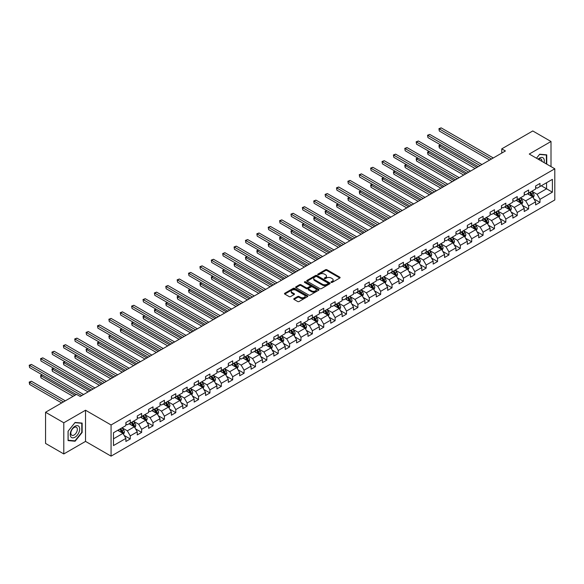 <?xml version="1.0" encoding="UTF-8"?>
<svg xmlns="http://www.w3.org/2000/svg" width="584" height="584" viewBox="0 0 584 584"><rect width="100%" height="100%" fill="white"/><g stroke="black" fill="none" stroke-linecap="round" stroke-linejoin="round"><path stroke-width="0.88" d="M331.208 282.401A0.708 0.409 0 0 0 332.208 282.401L339.815 278.006A1.015 0.584 0 0 0 340.114 277.597A1.015 0.584 0 0 0 339.815 277.181L326.93 269.742A1.015 0.584 0 0 0 325.492 269.742L317.886 274.13A0.708 0.409 0 0 0 318.886 274.714L319.871 274.144A3.241 1.869 0 0 1 324.456 274.144L325.529 274.765A3.241 1.869 0 0 1 326.478 276.086A3.241 1.869 0 0 1 325.529 277.407L324.543 277.977A0.708 0.409 0 0 0 325.551 278.553L326.536 277.991A3.241 1.869 0 0 1 331.113 277.991L332.194 278.612A3.241 1.869 0 0 1 333.143 279.933A3.241 1.869 0 0 1 332.194 281.254L331.208 281.824A0.708 0.409 0 0 0 331.208 282.401L331.208 281.824M294.059 298.599A1.015 0.584 0 0 0 293.759 299.015A1.015 0.584 0 0 0 294.059 299.424L297.672 301.512A1.015 0.584 0 0 0 299.103 301.512L307.556 296.636A1.015 0.584 0 0 0 307.856 296.219A1.015 0.584 0 0 0 307.556 295.811L294.664 288.365A1.015 0.584 0 0 0 293.234 288.365L284.78 293.248A1.015 0.584 0 0 0 284.488 293.657A1.015 0.584 0 0 0 284.78 294.073L289.153 296.592A1.015 0.584 0 0 0 290.584 296.592L294.197 294.504A1.015 0.584 0 0 0 294.497 294.095A1.015 0.584 0 0 0 294.197 293.679L292.036 292.431A2.708 1.562 0 0 1 291.241 291.321A2.708 1.562 0 0 1 292.912 289.876A2.708 1.562 0 0 1 295.862 290.219L304.352 295.117A2.708 1.562 0 0 1 305.147 296.219A2.708 1.562 0 0 1 303.476 297.665A2.708 1.562 0 0 1 300.519 297.329L299.103 296.511A1.015 0.584 0 0 0 297.672 296.511L294.059 298.599L294.059 299.424M85.534 410.231L63.795 422.779L45.559 412.253L45.559 443.424L63.795 453.951L85.534 441.402L111.07 456.141L111.07 424.969L85.534 410.231L85.534 441.402M551.004 166.601L551.004 141.496L529.265 154.045L554.8 168.791L111.07 424.969M551.004 141.496L532.769 130.962L501.758 148.862L501.758 153.074M45.559 412.253L76.562 394.346L80.212 396.456L505.408 150.971L501.758 148.862M319.944 288.657A1.015 0.584 0 0 0 321.375 288.657L329.829 283.78A1.015 0.584 0 0 0 330.121 283.364A1.015 0.584 0 0 0 329.829 282.948L316.937 275.509A1.015 0.584 0 0 0 315.506 275.509L307.053 280.386A1.015 0.584 0 0 0 306.761 280.802A1.015 0.584 0 0 0 307.053 281.211L319.944 288.657M304.87 282.554A0.708 0.409 0 0 1 305.585 282.656L318.682 290.212L310.243 295.088A1.015 0.584 0 0 1 308.812 295.088L295.92 287.642L295.92 286.817A1.015 0.584 0 0 0 295.621 287.226A1.015 0.584 0 0 0 295.92 287.642M295.92 286.817L299.534 284.729A1.015 0.584 0 0 1 300.964 284.729L306.198 287.744A1.015 0.584 0 0 0 307.629 287.744L310.024 286.357A1.015 0.584 0 0 0 310.323 285.948A1.015 0.584 0 0 0 310.024 285.532L304.585 282.393A0.708 0.409 0 0 1 305.585 281.809L318.689 289.379A1.015 0.584 0 0 1 318.988 289.795A1.015 0.584 0 0 1 318.689 290.204L318.689 289.379M111.07 456.141L554.8 199.962L554.8 168.791M124.166 435.438L130.261 438.956L130.261 435.883L137.262 431.839L137.262 434.912L141.642 432.386L141.642 429.313L148.643 425.269L148.643 428.342L153.023 425.816L153.023 422.736L160.031 418.699L160.031 421.772L164.403 419.246L164.403 416.166L171.411 412.121L171.411 415.202L175.784 412.669L175.784 409.596L182.792 405.551L182.792 408.632L187.165 406.099L187.165 403.026L194.173 398.981L194.173 402.055L198.545 399.529L198.545 396.456L205.553 392.411L205.553 395.485L209.933 392.959L209.933 389.886L216.934 385.841L216.934 388.915L221.314 386.389L221.314 383.316L228.315 379.271L228.315 382.345L232.695 379.819L232.695 376.746L239.696 372.702L239.696 375.775L244.076 373.249L244.076 370.168L251.076 366.124L251.076 369.205L255.456 366.679L255.456 363.598L262.457 359.554L262.457 362.635L266.837 360.102L266.837 357.028L273.838 352.984L273.838 356.058L278.218 353.532L278.218 350.458L285.226 346.414L285.226 349.488L289.598 346.962L289.598 343.888L296.606 339.844L296.606 342.918L300.979 340.392L300.979 337.318L307.987 333.274L307.987 336.347L312.36 333.822L312.36 330.748L319.368 326.704L319.368 329.777L323.74 327.252L323.74 324.171L330.748 320.134L330.748 323.207L335.128 320.682L335.128 317.601L342.129 313.557L342.129 316.637L346.509 314.104L346.509 311.031L353.51 306.987L353.51 310.067L357.89 307.534L357.89 304.461L364.891 300.417L364.891 303.49L369.271 300.964L369.271 297.891L376.271 293.847L376.271 296.92L380.651 294.394L380.651 291.321L387.652 287.277L387.652 290.35L392.032 287.824L392.032 284.751L399.033 280.707L399.033 283.78L403.413 281.254L403.413 278.181L410.421 274.137L410.421 277.21L414.793 274.684L414.793 271.604L421.801 267.56L421.801 270.64L426.174 268.114L426.174 265.034L433.182 260.99L433.182 264.07L437.555 261.537L437.555 258.464L444.563 254.42L444.563 257.493L448.935 254.967L448.935 251.894L455.943 247.85L455.943 250.923L460.323 248.397L460.323 245.324L467.324 241.28L467.324 244.353L471.704 241.827L471.704 238.754L478.705 234.71L478.705 237.783L483.085 235.257L483.085 232.184L490.086 228.14L490.086 231.213L494.466 228.687L494.466 225.607L501.466 221.57L501.466 224.643L505.846 222.117L505.846 219.036L512.847 214.992L512.847 218.073L517.227 215.54L517.227 212.466L524.228 208.422L524.228 211.503L528.608 208.97L528.608 205.897L535.616 201.852L535.616 204.926L539.988 202.4L539.988 199.327L552.391 192.165L552.391 179.361L546.558 182.734L546.558 188.793L552.391 192.165M130.261 438.956L125.881 441.482L125.881 438.409L113.478 445.57L113.478 432.766L125.881 425.605L125.881 422.531L130.261 419.998L130.261 423.079L137.262 419.035L137.262 415.954L141.642 413.428L141.642 416.501L148.643 412.465L148.643 409.384L153.023 406.858L153.023 409.931L160.031 405.887L160.031 402.814L164.403 400.288L164.403 403.361L171.411 399.317L171.411 396.244L175.784 393.718L175.784 396.791L182.792 392.747L182.792 389.674L187.165 387.148L187.165 390.221L194.173 386.177L194.173 383.104L198.545 380.578L198.545 383.651L205.553 379.607L205.553 376.534L209.933 374.001L209.933 377.081L216.934 373.037L216.934 369.964L221.314 367.431L221.314 370.512L228.315 366.467L228.315 363.387L232.695 360.861L232.695 363.934L239.696 359.89L239.696 356.817L244.076 354.291L244.076 357.364L251.076 353.32L251.076 350.247L255.456 347.721L255.456 350.794L262.457 346.75L262.457 343.677L266.837 341.151L266.837 344.224L273.838 340.18L273.838 337.107L278.218 334.581L278.218 337.654L285.226 333.61L285.226 330.537L289.598 328.011L289.598 331.084L296.606 327.04L296.606 323.967L300.979 321.434L300.979 324.514L307.987 320.47L307.987 317.389L312.36 314.864L312.36 317.937L319.368 313.9L319.368 310.819L323.74 308.294L323.74 311.367L330.748 307.323L330.748 304.249L335.128 301.724L335.128 304.797L342.129 300.753L342.129 297.679L346.509 295.154L346.509 298.227L353.51 294.183L353.51 291.109L357.89 288.584L357.89 291.657L364.891 287.613L364.891 284.539L369.271 282.014L369.271 285.087L376.271 281.043L376.271 277.969L380.651 275.436L380.651 278.517L387.652 274.473L387.652 271.399L392.032 268.866L392.032 271.947L399.033 267.903L399.033 264.822L403.413 262.296L403.413 265.37L410.421 261.325L410.421 258.252L414.793 255.726L414.793 258.8L421.801 254.755L421.801 251.682L426.174 249.156L426.174 252.23L433.182 248.185L433.182 245.112L437.555 242.586L437.555 245.66L444.563 241.615L444.563 238.542L448.935 236.016L448.935 239.09L455.943 235.045L455.943 231.972L460.323 229.446L460.323 232.52L467.324 228.475L467.324 225.402L471.704 222.869L471.704 225.95L478.705 221.905L478.705 218.825L483.085 216.299L483.085 219.372L490.086 215.335L490.086 212.255L494.466 209.729L494.466 212.802L501.466 208.758L501.466 205.685L505.846 203.159L505.846 206.232L512.847 202.188L512.847 199.115L517.227 196.589L517.227 199.662L524.228 195.618L524.228 192.545L528.608 190.019L528.608 193.092L535.616 189.048L535.616 185.975L539.988 183.449L539.988 186.522L552.391 179.361M129.093 423.75L134.349 426.78L127.341 430.824L122.093 427.795M125.881 423.918L127.341 424.758L130.261 423.079M127.341 430.824L130.261 435.883M134.349 426.78L137.262 431.839M140.474 417.18L145.73 420.21L138.722 424.254L133.473 421.225M137.262 417.348L138.722 418.188L141.642 416.501M138.722 424.254L141.642 429.313M145.73 420.21L148.643 425.269M151.855 410.61L157.111 413.64L150.103 417.684L144.854 414.655M148.643 410.778L150.103 411.618L153.023 409.931M150.103 417.684L153.023 422.736M157.111 413.64L160.031 418.699M163.235 404.04L168.491 407.07L161.483 411.114L156.235 408.077M160.031 404.208L161.483 405.048L164.403 403.361M161.483 411.114L164.403 416.166M168.491 407.07L171.411 412.121M174.616 397.463L179.872 400.5L172.871 404.544L167.615 401.507M171.411 397.631L172.871 398.478L175.784 396.791M172.871 404.544L175.784 409.596M179.872 400.5L182.792 405.551M185.997 390.893L191.253 393.93L184.252 397.974L178.996 394.937M182.792 391.061L184.252 391.908L187.165 390.221M184.252 397.974L187.165 403.026M191.253 393.93L194.173 398.981M197.385 384.323L202.633 387.36L195.633 391.404L190.377 388.367M194.173 384.491L195.633 385.338L198.545 383.651M195.633 391.404L198.545 396.456M202.633 387.36L205.553 392.411M208.765 377.753L214.014 380.783L207.013 384.827L201.757 381.797M205.553 377.921L207.013 378.76L209.933 377.081M207.013 384.827L209.933 389.886M214.014 380.783L216.934 385.841M220.146 371.183L225.395 374.213L218.394 378.257L213.138 375.227M216.934 371.351L218.394 372.19L221.314 370.512M218.394 378.257L221.314 383.316M225.395 374.213L228.315 379.271M231.527 364.613L236.776 367.643L229.775 371.687L224.519 368.657M228.315 364.781L229.775 365.62L232.695 363.934M229.775 371.687L232.695 376.746M236.776 367.643L239.696 372.702M242.907 358.043L248.163 361.073L241.156 365.117L235.899 362.087M239.696 358.211L241.156 359.05L244.076 357.364M241.156 365.117L244.076 370.168M248.163 361.073L251.076 366.124M254.288 351.466L259.544 354.503L252.536 358.547L247.287 355.51M251.076 351.641L252.536 352.481L255.456 350.794M252.536 358.547L255.456 363.598M259.544 354.503L262.457 359.554M265.669 344.896L270.925 347.933L263.917 351.977L258.668 348.94M262.457 345.064L263.917 345.911L266.837 344.224M263.917 351.977L266.837 357.028M270.925 347.933L273.838 352.984M277.05 338.326L282.306 341.363L275.298 345.407L270.049 342.37M273.838 338.494L275.298 339.341L278.218 337.654M275.298 345.407L278.218 350.458M282.306 341.363L285.226 346.414M288.43 331.756L293.686 334.793L286.678 338.829L281.43 335.8M285.226 331.924L286.678 332.771L289.598 331.084M286.678 338.829L289.598 343.888M293.686 334.793L296.606 339.844M299.811 325.186L305.067 328.215L298.066 332.26L292.81 329.23M296.606 325.354L298.066 326.193L300.979 324.514M298.066 332.26L300.979 337.318M305.067 328.215L307.987 333.274M311.192 318.616L316.448 321.645L309.447 325.689L304.191 322.66M307.987 318.784L309.447 319.623L312.36 317.937M309.447 325.689L312.36 330.748M316.448 321.645L319.368 326.704M322.58 312.046L327.828 315.075L320.828 319.119L315.572 316.09M319.368 312.214L320.828 313.053L323.74 311.367M320.828 319.119L323.74 324.171M327.828 315.075L330.748 320.134M333.96 305.476L339.209 308.505L332.208 312.549L326.952 309.513M330.748 305.644L332.208 306.483L335.128 304.797M332.208 312.549L335.128 317.601M339.209 308.505L342.129 313.557M345.341 298.899L350.59 301.935L343.589 305.979L338.333 302.943M342.129 299.066L343.589 299.913L346.509 298.227M343.589 305.979L346.509 311.031M350.59 301.935L353.51 306.987M356.722 292.328L361.971 295.365L354.97 299.409L349.714 296.373M353.51 292.496L354.97 293.343L357.89 291.657M354.97 299.409L357.89 304.461M361.971 295.365L364.891 300.417M368.102 285.758L373.351 288.795L366.351 292.839L361.094 289.803M364.891 285.926L366.351 286.773L369.271 285.087M366.351 292.839L369.271 297.891M373.351 288.795L376.271 293.847M379.483 279.188L384.739 282.218L377.731 286.262L372.483 283.233M376.271 279.356L377.731 280.196L380.651 278.517M377.731 286.262L380.651 291.321M384.739 282.218L387.652 287.277M390.864 272.618L396.12 275.648L389.112 279.692L383.863 276.663M387.652 272.786L389.112 273.626L392.032 271.947M389.112 279.692L392.032 284.751M396.12 275.648L399.033 280.707M402.245 266.048L407.501 269.078L400.493 273.122L395.244 270.093M399.033 266.216L400.493 267.056L403.413 265.37M400.493 273.122L403.413 278.181M407.501 269.078L410.421 274.137M413.625 259.478L418.881 262.508L411.873 266.552L406.625 263.523M410.421 259.646L411.873 260.486L414.793 258.8M411.873 266.552L414.793 271.604M418.881 262.508L421.801 267.56M425.006 252.901L430.262 255.938L423.261 259.982L418.005 256.945M421.801 253.076L423.261 253.916L426.174 252.23M423.261 259.982L426.174 265.034M430.262 255.938L433.182 260.99M436.387 246.331L441.643 249.368L434.642 253.412L429.386 250.375M433.182 246.499L434.642 247.346L437.555 245.66M434.642 253.412L437.555 258.464M441.643 249.368L444.563 254.42M447.775 239.761L453.023 242.798L446.023 246.842L440.767 243.805M444.563 239.929L446.023 240.776L448.935 239.09M446.023 246.842L448.935 251.894M453.023 242.798L455.943 247.85M459.155 233.191L464.404 236.228L457.403 240.265L452.147 237.235M455.943 233.359L457.403 234.206L460.323 232.52M457.403 240.265L460.323 245.324M464.404 236.228L467.324 241.28M470.536 226.621L475.785 229.651L468.784 233.695L463.528 230.665M467.324 226.789L468.784 227.629L471.704 225.95M468.784 233.695L471.704 238.754M475.785 229.651L478.705 234.71M481.917 220.051L487.166 223.081L480.165 227.125L474.909 224.095M478.705 220.219L480.165 221.059L483.085 219.372M480.165 227.125L483.085 232.184M487.166 223.081L490.086 228.14M493.298 213.481L498.546 216.511L491.546 220.555L486.289 217.525M490.086 213.649L491.546 214.489L494.466 212.802M491.546 220.555L494.466 225.607M498.546 216.511L501.466 221.57M504.678 206.911L509.934 209.941L502.926 213.985L497.678 210.948M501.466 207.079L502.926 207.919L505.846 206.232M502.926 213.985L505.846 219.036M509.934 209.941L512.847 214.992M516.059 200.334L521.315 203.371L514.307 207.415L509.058 204.378M512.847 200.509L514.307 201.349L517.227 199.662M514.307 207.415L517.227 212.466M521.315 203.371L524.228 208.422M527.44 193.764L532.696 196.801L525.688 200.845L520.439 197.808M524.228 193.932L525.688 194.779L528.608 193.092M525.688 200.845L528.608 205.897M532.696 196.801L535.616 201.852M541.302 185.763L546.558 188.793L537.068 194.275L531.82 191.238M535.616 187.362L537.068 188.209L539.988 186.522M537.068 194.275L539.988 199.327M63.795 422.779L63.795 453.951M113.478 438.832L122.968 433.357L117.712 430.32M122.968 433.357L125.881 438.409M533.9 198.881L539.988 202.4M522.519 205.458L528.608 208.97M511.131 212.028L517.227 215.54M499.751 218.598L505.846 222.117M488.37 225.168L494.466 228.687M476.989 231.738L483.085 235.257M465.609 238.308L471.704 241.827M454.228 244.878L460.323 248.397M442.847 251.448L448.935 254.967M431.466 258.026L437.555 261.537M420.086 264.596L426.174 268.114M408.705 271.166L414.793 274.684M397.324 277.736L403.413 281.254M385.944 284.306L392.032 287.824M374.556 290.876L380.651 294.394M363.175 297.446L369.271 300.964M351.794 304.023L357.89 307.534M340.414 310.593L346.509 314.104M329.033 317.163L335.128 320.682M317.652 323.733L323.74 327.252M306.272 330.303L312.36 333.822M294.891 336.873L300.979 340.392M283.51 343.443L289.598 346.962M272.129 350.013L278.218 353.532M260.749 356.59L266.837 360.102M249.361 363.16L255.456 366.679M237.98 369.73L244.076 373.249M226.599 376.3L232.695 379.819M215.219 382.87L221.314 386.389M203.838 389.44L209.933 392.959M192.457 396.01L198.545 399.529M181.077 402.588L187.165 406.099M169.696 409.158L175.784 412.669M158.315 415.728L164.403 419.246M146.934 422.298L153.023 425.816M135.554 428.868L141.642 432.386M546.741 164.133L546.741 154.848L539.696 154.22L536.484 158.213M68.065 440.599L75.102 441.227L82.147 432.467L82.147 423.079L75.102 422.451L68.065 431.211L68.065 440.599M81.782 432.255L82.147 432.467M74.358 440.796L75.102 441.227M331.486 282.503L332.194 282.094A3.241 1.869 0 0 0 333.143 280.773L333.143 279.933M326.478 276.086L326.478 276.925A3.241 1.869 0 0 1 325.529 278.254L324.828 278.656M339.815 277.181L339.815 278.006L326.93 270.582A1.015 0.584 0 0 0 325.492 270.582L318.171 274.808M329.829 282.948L329.829 283.78L316.937 276.349A1.015 0.584 0 0 0 315.506 276.349L307.067 281.218M328.04 283.656A0.708 0.409 0 0 0 328.04 283.072L316.725 276.539A0.708 0.409 0 0 0 315.718 276.539L314.681 277.137A3.241 1.869 0 0 0 313.732 278.466A3.241 1.869 0 0 0 314.681 279.787L322.419 284.255A3.241 1.869 0 0 0 326.996 284.255L328.04 283.656L328.04 284.496A0.708 0.409 0 0 0 328.244 284.204L328.244 283.364M313.732 278.466L313.732 279.305A3.241 1.869 0 0 0 314.681 280.627L314.681 279.787M328.04 284.496L326.996 285.094A3.241 1.869 0 0 1 322.419 285.094L314.681 280.627M295.935 287.649L299.534 285.569L299.534 284.729M310.323 285.948L310.323 286.788A1.015 0.584 0 0 1 310.024 287.204L307.629 288.591A1.015 0.584 0 0 1 306.198 288.591L300.964 285.569A1.015 0.584 0 0 0 299.534 285.569M311.622 290.876A2.708 1.562 0 0 0 314.572 291.219A2.708 1.562 0 0 0 316.243 289.774A2.708 1.562 0 0 0 315.448 288.664L312.462 286.941A1.015 0.584 0 0 0 311.031 286.941L308.629 288.328A1.015 0.584 0 0 0 308.33 288.737A1.015 0.584 0 0 0 308.629 289.153L311.622 290.876L311.622 291.723A2.708 1.562 0 0 0 314.572 292.058A2.708 1.562 0 0 0 316.243 290.613L316.243 289.774M308.33 288.737L308.33 289.584A1.015 0.584 0 0 0 308.629 289.993L308.629 289.153M311.622 291.723L308.629 289.993M305.147 296.219L305.147 297.066A2.708 1.562 0 0 1 303.476 298.512A2.708 1.562 0 0 1 300.519 298.168L299.103 297.351A1.015 0.584 0 0 0 297.672 297.351L294.073 299.431M291.241 291.321L291.241 292.168A2.708 1.562 0 0 0 292.036 293.27L292.036 292.431M294.197 293.679L294.197 294.504L292.036 293.27M307.556 295.811L307.556 296.636L294.664 289.211A1.015 0.584 0 0 0 293.234 289.211L284.795 294.081M533.272 197.801L534.141 195.611A2.737 1.577 -120 0 0 533.265 193.282L531.761 191.275M529.133 194.742L528.111 193.377M440.716 144.963L439.329 145.759L439.329 147.869L475.055 168.491M529.498 192.581L531.002 194.589A2.737 1.577 60 0 1 531.783 196.231L532.659 195.728A2.737 1.577 -120 0 0 531.878 194.085L530.374 192.07M529.688 192.472L531.36 194.698A1.394 0.803 60 0 1 531.615 195.122L532.659 195.728M439.329 147.869L438.927 145.525L476.88 167.44M438.927 145.525L440.555 144.868M491.472 159.016L439.329 128.911L441.154 127.859L493.298 157.965M489.647 160.067L439.329 131.02L438.927 128.677L441.154 127.859M439.329 131.02L438.927 128.677M545.923 154.775L546.376 155.037L546.376 163.922M536.499 158.22L539.55 154.424L546.376 155.037M544.069 162.593A6.709 3.869 120 0 0 542.908 157.716A6.709 3.869 120 0 0 538.105 159.147M541.93 161.359A4.592 2.65 120 0 0 540.981 159.045A4.592 2.65 120 0 0 538.514 159.381M74.956 437.226A6.709 3.869 120 0 0 79.701 429.014A6.709 3.869 120 0 0 74.956 426.276A6.709 3.869 120 0 0 70.219 434.489A6.709 3.869 120 0 0 74.956 437.226M74.095 435.007A4.592 2.65 120 0 0 77.095 430.956A4.592 2.65 120 0 0 76.395 427.276A4.592 2.65 120 0 0 74.095 427.503A4.592 2.65 120 0 0 71.095 431.554A4.592 2.65 120 0 0 71.803 435.233A4.592 2.65 120 0 0 74.095 435.007M68.138 431.145L74.956 422.655L81.782 423.269L81.782 432.364L74.956 440.847L68.138 440.241L68.124 431.138M81.329 423.006L81.782 423.269M521.892 204.371L522.76 202.181A2.737 1.577 -120 0 0 521.884 199.852L520.38 197.845M517.752 201.312L516.731 199.947M429.335 151.533L427.948 152.329L427.948 154.439L463.674 175.061M518.117 199.151L519.621 201.159A2.737 1.577 60 0 1 520.402 202.801L521.278 202.298A2.737 1.577 -120 0 0 520.497 200.655L518.994 198.64M518.307 199.042L519.979 201.268A1.394 0.803 60 0 1 520.235 201.692L521.278 202.298M427.948 154.439L427.546 152.103L465.499 174.01M427.546 152.103L429.174 151.438M510.511 210.941L511.372 208.751A2.737 1.577 -120 0 0 510.504 206.422L509 204.415M506.372 207.889L505.35 206.517M417.954 158.103L416.567 158.899L416.567 161.009L452.293 181.639M506.737 205.721L508.241 207.729A2.737 1.577 60 0 1 509.022 209.371L509.898 208.868A2.737 1.577 -120 0 0 509.117 207.225L507.613 205.218M506.927 205.612L508.598 207.838A1.394 0.803 60 0 1 508.846 208.262L509.898 208.868M416.567 161.009L416.166 158.673L454.118 180.58M416.166 158.673L417.794 158.008M480.092 165.586L427.948 135.481L429.773 134.429L481.917 164.535M478.267 166.637L427.948 137.59L427.546 135.247L429.773 134.429M427.948 137.59L427.546 135.247M468.711 172.156L416.567 142.051L418.392 141L470.536 171.105M466.886 173.207L416.567 144.16L416.166 141.824L418.392 141M416.567 144.16L416.166 141.824M499.123 217.511L499.992 215.321A2.737 1.577 -120 0 0 499.123 212.992L497.619 210.985M494.991 214.459L493.969 213.094M406.574 164.673L405.186 165.476L405.186 167.579L440.913 188.209M495.356 212.291L496.86 214.299A2.737 1.577 60 0 1 497.641 215.949L498.517 215.438A2.737 1.577 -120 0 0 497.736 213.795L496.232 211.788M495.546 212.182L497.218 214.408A1.394 0.803 60 0 1 497.466 214.832L498.517 215.438M405.186 167.579L404.785 165.243L442.738 187.15M404.785 165.243L406.413 164.578M487.742 224.081L488.611 221.898A2.737 1.577 -120 0 0 487.742 219.569L486.231 217.555M483.61 221.029L482.588 219.664M395.193 171.243L393.806 172.046L393.806 174.149L429.532 194.779M483.975 218.861L485.479 220.869A2.737 1.577 60 0 1 486.26 222.519L487.136 222.015A2.737 1.577 -120 0 0 486.355 220.365L484.851 218.358M484.165 218.752L485.837 220.986A1.394 0.803 60 0 1 486.085 221.402L487.136 222.015M393.806 174.149L393.404 171.813L431.357 193.727M393.404 171.813L395.032 171.148M476.361 230.651L477.23 228.468A2.737 1.577 -120 0 0 476.361 226.139L474.85 224.125M472.23 227.599L471.208 226.234M383.812 177.813L382.425 178.616L382.425 180.719L418.151 201.349M472.595 225.431L474.099 227.446A2.737 1.577 60 0 1 474.88 229.089L475.756 228.585A2.737 1.577 -120 0 0 474.974 226.935L473.463 224.928M472.784 225.322L474.449 227.556A1.394 0.803 60 0 1 474.704 227.979L475.756 228.585M382.425 180.719L382.024 178.383L419.976 200.297M382.024 178.383L383.651 177.718M457.33 178.726L405.186 148.621L407.011 147.57L459.155 177.675M455.505 179.784L405.186 150.73L404.785 148.394L407.011 147.57M405.186 150.73L404.785 148.394M445.95 185.296L393.806 155.198L395.631 154.139L447.775 184.245M444.125 186.354L393.806 157.3L393.404 154.964L395.631 154.139M393.806 157.3L393.404 154.964M434.569 191.873L382.425 161.768L384.25 160.709L436.387 190.815M432.744 192.924L382.425 163.87L382.024 161.534L384.25 160.709M382.425 163.87L382.024 161.534M423.188 198.443L371.044 168.338L372.869 167.287L425.006 197.392M421.363 199.494L371.044 170.44L370.643 168.104L372.869 167.287M371.044 170.44L370.643 168.104M411.8 205.013L359.664 174.908L361.481 173.857L413.625 203.962M409.983 206.064L359.664 177.018L359.262 174.674L361.481 173.857M359.664 177.018L359.262 174.674M400.42 211.583L348.283 181.478L350.101 180.427L402.245 210.532M398.595 212.634L348.283 183.588L347.882 181.244L350.101 180.427M348.283 183.588L347.882 181.244M389.039 218.153L336.895 188.048L338.72 186.997L390.864 217.102M387.214 219.204L336.895 190.158L336.493 187.822L338.72 186.997M336.895 190.158L336.493 187.822M377.658 224.723L325.514 194.618L327.339 193.567L379.483 223.672M375.833 225.782L325.514 196.728L325.113 194.392L327.339 193.567M325.514 196.728L325.113 194.392M366.277 231.293L314.134 201.195L315.959 200.137L368.102 230.242M364.452 232.352L314.134 203.298L313.732 200.962L315.959 200.137M314.134 203.298L313.732 200.962M354.897 237.871L302.753 207.765L304.578 206.707L356.722 236.812M353.072 238.922L302.753 209.868L302.351 207.532L304.578 206.707M302.753 209.868L302.351 207.532M343.516 244.441L291.372 214.335L293.197 213.284L345.341 243.382M341.691 245.492L291.372 216.438L290.971 214.102L293.197 213.284M291.372 216.438L290.971 214.102M332.135 251.011L279.991 220.905L281.817 219.854L333.96 249.959M330.31 252.062L279.991 223.008L279.59 220.672L281.817 219.854M279.991 223.008L279.59 220.672M320.755 257.581L268.611 227.475L270.436 226.424L322.58 256.529M318.93 258.632L268.611 229.585L268.209 227.242L270.436 226.424M268.611 229.585L268.209 227.242M309.374 264.151L257.23 234.045L259.055 232.994L311.192 263.099M307.549 265.202L257.23 236.155L256.829 233.812L259.055 232.994M257.23 236.155L256.829 233.812M297.993 270.721L245.849 240.615L247.674 239.564L299.811 269.669M296.168 271.772L245.849 242.725L245.448 240.389L247.674 239.564M245.849 242.725L245.448 240.389M286.605 277.291L234.469 247.185L236.286 246.134L288.43 276.239M284.788 278.349L234.469 249.295L234.067 246.959L236.286 246.134M234.469 249.295L234.067 246.959M275.225 283.861L223.088 253.763L224.906 252.704L277.05 282.809M273.4 284.919L223.088 255.865L222.686 253.529L224.906 252.704M223.088 255.865L222.686 253.529M263.844 290.438L211.7 260.333L213.525 259.274L265.669 289.379M262.019 291.489L211.7 262.435L211.298 260.099L213.525 259.274M211.7 262.435L211.298 260.099M252.463 297.008L200.319 266.903L202.144 265.851L254.288 295.949M250.638 298.059L200.319 269.005L199.918 266.669L202.144 265.851M200.319 269.005L199.918 266.669M464.981 237.221L465.849 235.038A2.737 1.577 -120 0 0 464.981 232.709L463.47 230.702M460.849 234.169L459.827 232.804M372.431 184.383L371.044 185.186L371.044 187.289L406.771 207.919M461.207 232.001L462.718 234.016A2.737 1.577 60 0 1 463.499 235.659L464.375 235.155A2.737 1.577 -120 0 0 463.594 233.512L462.083 231.498M461.404 231.892L463.068 234.126A1.394 0.803 60 0 1 463.324 234.549L464.375 235.155M371.044 187.289L370.643 184.953L408.596 206.867M370.643 184.953L372.271 184.296M453.6 243.791L454.469 241.608A2.737 1.577 -120 0 0 453.593 239.279L452.089 237.272M449.468 240.739L448.439 239.374M361.051 190.953L359.664 191.756L359.664 193.866L395.39 214.489M449.826 238.579L451.337 240.586A2.737 1.577 60 0 1 452.118 242.229L452.994 241.725A2.737 1.577 -120 0 0 452.213 240.082L450.702 238.068M450.016 238.462L451.688 240.696A1.394 0.803 60 0 1 451.943 241.119L452.994 241.725M359.664 193.866L359.262 191.523L397.215 213.437M359.262 191.523L360.89 190.866M442.219 250.368L443.088 248.178A2.737 1.577 -120 0 0 442.212 245.849L440.708 243.842M438.08 247.309L437.058 245.944M349.663 197.531L348.283 198.326L348.283 200.436L384.009 221.059M438.445 245.149L439.956 247.156A2.737 1.577 60 0 1 440.738 248.799L441.614 248.295A2.737 1.577 -120 0 0 440.825 246.652L439.321 244.638M438.635 245.039L440.307 247.266A1.394 0.803 60 0 1 440.562 247.689L441.614 248.295M348.283 200.436L347.882 198.093L385.827 220.007M347.882 198.093L349.502 197.436M430.839 256.938L431.707 254.748A2.737 1.577 -120 0 0 430.831 252.419L429.328 250.412M426.7 253.879L425.678 252.514M338.282 204.101L336.895 204.896L336.895 207.006L372.628 227.629M427.065 251.719L428.568 253.726A2.737 1.577 60 0 1 429.357 255.369L430.233 254.865A2.737 1.577 -120 0 0 429.444 253.222L427.941 251.215M427.254 251.609L428.926 253.836A1.394 0.803 60 0 1 429.182 254.259L430.233 254.865M336.895 207.006L336.493 204.67L374.446 226.577M336.493 204.67L338.121 204.006M419.458 263.508L420.327 261.318A2.737 1.577 -120 0 0 419.451 258.989L417.947 256.982M415.319 260.457L414.297 259.092M326.901 210.671L325.514 211.466L325.514 213.576L361.24 234.206M415.684 258.289L417.188 260.296A2.737 1.577 60 0 1 417.976 261.946L418.845 261.435A2.737 1.577 -120 0 0 418.064 259.792L416.56 257.785M415.874 258.179L417.545 260.406A1.394 0.803 60 0 1 417.801 260.829L418.845 261.435M325.514 213.576L325.113 211.24L363.065 233.147M325.113 211.24L326.741 210.576M408.077 270.078L408.946 267.888A2.737 1.577 -120 0 0 408.07 265.567L406.566 263.552M403.938 267.027L402.916 265.662M315.521 217.241L314.134 218.044L314.134 220.146L349.86 240.776M404.303 264.859L405.807 266.866A2.737 1.577 60 0 1 406.588 268.516L407.464 268.005A2.737 1.577 -120 0 0 406.683 266.362L405.179 264.355M404.493 264.749L406.165 266.976A1.394 0.803 60 0 1 406.42 267.399L407.464 268.005M314.134 220.146L313.732 217.81L351.685 239.717M313.732 217.81L315.36 217.146M396.697 276.648L397.565 274.465A2.737 1.577 -120 0 0 396.689 272.137L395.185 270.122M392.558 273.597L391.536 272.232M304.14 223.811L302.753 224.614L302.753 226.716L338.479 247.346M392.923 271.429L394.426 273.443A2.737 1.577 60 0 1 395.207 275.086L396.083 274.582A2.737 1.577 -120 0 0 395.302 272.932L393.799 270.925M393.112 271.319L394.784 273.553A1.394 0.803 60 0 1 395.039 273.976L396.083 274.582M302.753 226.716L302.351 224.38L340.304 246.295M302.351 224.38L303.979 223.716M385.316 283.218L386.177 281.035A2.737 1.577 -120 0 0 385.309 278.707L383.805 276.692M381.177 280.167L380.155 278.802M292.759 230.381L291.372 231.184L291.372 233.286L327.098 253.916M381.542 277.999L383.046 280.013A2.737 1.577 60 0 1 383.827 281.656L384.703 281.152A2.737 1.577 -120 0 0 383.922 279.502L382.418 277.495M381.732 277.889L383.403 280.123A1.394 0.803 60 0 1 383.651 280.546L384.703 281.152M291.372 233.286L290.971 230.95L328.923 252.865M290.971 230.95L292.599 230.293M373.928 289.788L374.797 287.605A2.737 1.577 -120 0 0 373.928 285.277L372.424 283.269M369.796 286.737L368.774 285.372M281.378 236.951L279.991 237.754L279.991 239.863L315.718 260.486M370.161 284.569L371.665 286.583A2.737 1.577 60 0 1 372.446 288.226L373.322 287.722A2.737 1.577 -120 0 0 372.541 286.08L371.037 284.065M370.351 284.459L372.023 286.693A1.394 0.803 60 0 1 372.271 287.116L373.322 287.722M279.991 239.863L279.59 237.52L317.543 259.435M279.59 237.52L281.218 236.863M362.547 296.358L363.416 294.175A2.737 1.577 -120 0 0 362.547 291.847L361.036 289.839M358.415 293.307L357.393 291.942M269.998 243.521L268.611 244.324L268.611 246.433L304.337 267.056M358.78 291.146L360.284 293.153A2.737 1.577 60 0 1 361.065 294.796L361.941 294.292A2.737 1.577 -120 0 0 361.16 292.65L359.656 290.635M358.97 291.036L360.642 293.263A1.394 0.803 60 0 1 360.89 293.686L361.941 294.292M268.611 246.433L268.209 244.09L306.162 266.005M268.209 244.09L269.837 243.433M351.166 302.935L352.035 300.745A2.737 1.577 -120 0 0 351.166 298.417L349.655 296.409M347.035 299.877L346.013 298.512M258.617 250.098L257.23 250.894L257.23 253.003L292.956 273.626M347.4 297.716L348.904 299.723A2.737 1.577 60 0 1 349.685 301.366L350.561 300.862A2.737 1.577 -120 0 0 349.779 299.22L348.268 297.205M347.589 297.606L349.254 299.833A1.394 0.803 60 0 1 349.509 300.256L350.561 300.862M257.23 253.003L256.829 250.667L294.781 272.575M256.829 250.667L258.457 250.003M339.786 309.505L340.654 307.315A2.737 1.577 -120 0 0 339.786 304.987L338.275 302.979M335.654 306.454L334.632 305.082M247.236 256.668L245.849 257.464L245.849 259.573L281.576 280.196M336.012 304.286L337.523 306.293A2.737 1.577 60 0 1 338.304 307.936L339.18 307.432A2.737 1.577 -120 0 0 338.399 305.79L336.888 303.782M336.209 304.176L337.873 306.403A1.394 0.803 60 0 1 338.129 306.826L339.18 307.432M245.849 259.573L245.448 257.237L283.401 279.145M245.448 257.237L247.076 256.573M328.405 316.075L329.274 313.885A2.737 1.577 -120 0 0 328.398 311.557L326.894 309.549M324.273 313.024L323.244 311.659M235.856 263.238L234.469 264.041L234.469 266.143L270.195 286.773M324.631 310.856L326.142 312.863A2.737 1.577 60 0 1 326.923 314.513L327.799 314.002A2.737 1.577 -120 0 0 327.018 312.36L325.507 310.352M324.821 310.746L326.493 312.973A1.394 0.803 60 0 1 326.748 313.396L327.799 314.002M234.469 266.143L234.067 263.807L272.02 285.715M234.067 263.807L235.695 263.143M317.024 322.645L317.893 320.463A2.737 1.577 -120 0 0 317.017 318.134L315.513 316.119M312.885 319.594L311.863 318.229M224.468 269.808L223.088 270.611L223.088 272.713L258.814 293.343M313.25 317.426L314.761 319.433A2.737 1.577 60 0 1 315.543 321.083L316.418 320.579A2.737 1.577 -120 0 0 315.63 318.93L314.126 316.922M313.44 317.316L315.112 319.55A1.394 0.803 60 0 1 315.367 319.966L316.418 320.579M223.088 272.713L222.686 270.377L260.632 292.292M222.686 270.377L224.307 269.713M305.644 329.215L306.512 327.033A2.737 1.577 -120 0 0 305.636 324.704L304.133 322.689M301.505 326.164L300.483 324.799M213.087 276.378L211.7 277.181L211.7 279.283L247.433 299.913M301.87 323.996L303.373 326.011A2.737 1.577 60 0 1 304.162 327.653L305.038 327.149A2.737 1.577 -120 0 0 304.249 325.5L302.746 323.492M302.059 323.886L303.731 326.12A1.394 0.803 60 0 1 303.987 326.544L305.038 327.149M211.7 279.283L211.298 276.947L249.251 298.862M211.298 276.947L212.926 276.283M294.263 335.785L295.132 333.603A2.737 1.577 -120 0 0 294.256 331.274L292.752 329.267M290.124 332.734L289.102 331.369M201.706 282.948L200.319 283.751L200.319 285.853L236.046 306.483M290.489 330.566L291.993 332.581A2.737 1.577 60 0 1 292.781 334.223L293.657 333.719A2.737 1.577 -120 0 0 292.869 332.07L291.365 330.062M290.679 330.456L292.35 332.69A1.394 0.803 60 0 1 292.606 333.114L293.657 333.719M200.319 285.853L199.918 283.517L237.871 305.432M199.918 283.517L201.546 282.86M282.882 342.355L283.751 340.173A2.737 1.577 -120 0 0 282.875 337.844L281.371 335.837M278.743 339.304L277.721 337.939M190.326 289.518L188.939 290.321L188.939 292.431L224.665 313.053M279.108 337.143L280.612 339.151A2.737 1.577 60 0 1 281.393 340.793L282.269 340.289A2.737 1.577 -120 0 0 281.488 338.647L279.984 336.632M279.298 337.026L280.97 339.26A1.394 0.803 60 0 1 281.225 339.684L282.269 340.289M188.939 292.431L188.537 290.087L226.49 312.002M188.537 290.087L190.165 289.43M271.502 348.933L272.37 346.743A2.737 1.577 -120 0 0 271.494 344.414L269.99 342.406M267.363 345.874L266.341 344.509M178.945 296.095L177.558 296.891L177.558 299.001L213.284 319.623M267.728 343.713L269.231 345.721A2.737 1.577 60 0 1 270.012 347.363L270.888 346.859A2.737 1.577 -120 0 0 270.107 345.217L268.603 343.202M267.917 343.604L269.589 345.83A1.394 0.803 60 0 1 269.844 346.254L270.888 346.859M177.558 299.001L177.156 296.657L215.109 318.572M177.156 296.657L178.784 296M260.121 355.503L260.982 353.313A2.737 1.577 -120 0 0 260.114 350.984L258.61 348.976M255.982 352.444L254.96 351.079M167.564 302.665L166.177 303.461L166.177 305.571L201.903 326.193M256.347 350.283L257.851 352.291A2.737 1.577 60 0 1 258.632 353.933L259.508 353.429A2.737 1.577 -120 0 0 258.727 351.787L257.223 349.779M256.537 350.174L258.208 352.4A1.394 0.803 60 0 1 258.457 352.824L259.508 353.429M166.177 305.571L165.776 303.235L203.728 325.142M165.776 303.235L167.404 302.57M248.733 362.073L249.602 359.883A2.737 1.577 -120 0 0 248.733 357.554L247.229 355.546M244.601 359.021L243.579 357.656M156.183 309.235L154.797 310.031L154.797 312.141L190.523 332.771M244.966 356.853L246.47 358.861A2.737 1.577 60 0 1 247.251 360.511L248.127 359.999A2.737 1.577 -120 0 0 247.346 358.357L245.842 356.349M245.156 356.744L246.828 358.97A1.394 0.803 60 0 1 247.076 359.394L248.127 359.999M154.797 312.141L154.395 309.805L192.348 331.712M154.395 309.805L156.023 309.14M241.082 303.578L188.939 273.473L190.764 272.421L242.907 302.527M239.257 304.629L188.939 275.582L188.537 273.239L190.764 272.421M188.939 275.582L188.537 273.239M229.702 310.148L177.558 280.043L179.383 278.991L231.527 309.097M227.877 311.199L177.558 282.152L177.156 279.809L179.383 278.991M177.558 282.152L177.156 279.809M218.321 316.718L166.177 286.613L168.002 285.561L220.146 315.667M216.496 317.769L166.177 288.722L165.776 286.386L168.002 285.561M166.177 288.722L165.776 286.386M206.94 323.288L154.797 293.183L156.621 292.131L208.765 322.237M205.115 324.346L154.797 295.292L154.395 292.956L156.621 292.131M154.797 295.292L154.395 292.956M237.352 368.643L238.221 366.453A2.737 1.577 -120 0 0 237.352 364.131L235.841 362.116M233.22 365.591L232.198 364.226M144.803 315.805L143.416 316.608L143.416 318.711L179.142 339.341M233.585 363.423L235.089 365.431A2.737 1.577 60 0 1 235.87 367.081L236.746 366.569A2.737 1.577 -120 0 0 235.965 364.927L234.461 362.919M233.775 363.314L235.447 365.54A1.394 0.803 60 0 1 235.695 365.964L236.746 366.569M143.416 318.711L143.014 316.375L180.967 338.282M143.014 316.375L144.642 315.71M225.971 375.213L226.84 373.03A2.737 1.577 -120 0 0 225.971 370.701L224.46 368.687M221.84 372.161L220.818 370.796M133.422 322.375L132.035 323.178L132.035 325.281L167.761 345.911M222.205 369.993L223.708 372.008A2.737 1.577 60 0 1 224.49 373.651L225.366 373.147A2.737 1.577 -120 0 0 224.584 371.497L223.073 369.489M222.394 369.884L224.059 372.118A1.394 0.803 60 0 1 224.314 372.541L225.366 373.147M132.035 325.281L131.634 322.945L169.586 344.859M131.634 322.945L133.262 322.28M214.591 381.783L215.459 379.6A2.737 1.577 -120 0 0 214.591 377.271L213.08 375.256M210.459 378.731L209.437 377.366M122.041 328.945L120.654 329.748L120.654 331.851L156.381 352.481M210.817 376.563L212.328 378.578A2.737 1.577 60 0 1 213.109 380.221L213.985 379.717A2.737 1.577 -120 0 0 213.204 378.067L211.693 376.059M211.014 376.454L212.678 378.688A1.394 0.803 60 0 1 212.934 379.111L213.985 379.717M120.654 331.851L120.253 329.515L158.206 351.429M120.253 329.515L121.881 328.858M203.21 388.353L204.079 386.17A2.737 1.577 -120 0 0 203.203 383.841L201.699 381.834M199.078 385.301L198.049 383.936M110.661 335.515L109.274 336.318L109.274 338.428L145 359.05M199.436 383.133L200.947 385.148A2.737 1.577 60 0 1 201.728 386.791L202.604 386.287A2.737 1.577 -120 0 0 201.823 384.644L200.312 382.629M199.626 383.024L201.297 385.257A1.394 0.803 60 0 1 201.553 385.681L202.604 386.287M109.274 338.428L108.872 336.085L146.825 357.999M108.872 336.085L110.5 335.428M191.829 394.923L192.698 392.74A2.737 1.577 -120 0 0 191.822 390.411L190.318 388.404M187.698 391.871L186.668 390.506M99.273 342.085L97.893 342.888L97.893 344.998L133.619 365.62M188.055 389.711L189.566 391.718A2.737 1.577 60 0 1 190.347 393.361L191.223 392.857A2.737 1.577 -120 0 0 190.435 391.214L188.931 389.2M188.245 389.601L189.917 391.827A1.394 0.803 60 0 1 190.172 392.251L191.223 392.857M97.893 344.998L97.492 342.655L135.437 364.569M97.492 342.655L99.112 341.998M180.449 401.5L181.317 399.31A2.737 1.577 -120 0 0 180.441 396.981L178.938 394.974M176.31 398.441L175.288 397.076M87.892 348.663L86.505 349.458L86.505 351.568L122.238 372.19M176.675 396.281L178.178 398.288A2.737 1.577 60 0 1 178.967 399.93L179.843 399.427A2.737 1.577 -120 0 0 179.054 397.784L177.551 395.769M176.864 396.171L178.536 398.397A1.394 0.803 60 0 1 178.792 398.821L179.843 399.427M86.505 351.568L86.103 349.232L124.056 371.139M86.103 349.232L87.731 348.568M169.068 408.07L169.937 405.88A2.737 1.577 -120 0 0 169.061 403.551L167.557 401.544M164.929 405.019L163.907 403.646M76.511 355.233L75.124 356.028L75.124 358.138L110.85 378.76M165.294 402.851L166.798 404.858A2.737 1.577 60 0 1 167.586 406.5L168.462 405.997A2.737 1.577 -120 0 0 167.674 404.354L166.17 402.347M165.484 402.741L167.155 404.967A1.394 0.803 60 0 1 167.411 405.391L168.462 405.997M75.124 358.138L74.723 355.802L112.675 377.709M74.723 355.802L76.351 355.138M157.687 414.64L158.556 412.45A2.737 1.577 -120 0 0 157.68 410.121L156.176 408.114M153.548 411.589L152.526 410.224M65.131 361.803L63.744 362.606L63.744 364.708L99.47 385.338M153.913 409.421L155.417 411.428A2.737 1.577 60 0 1 156.198 413.078L157.074 412.567A2.737 1.577 -120 0 0 156.293 410.924L154.789 408.917M154.103 409.311L155.775 411.537A1.394 0.803 60 0 1 156.03 411.961L157.074 412.567M63.744 364.708L63.342 362.372L101.295 384.279M63.342 362.372L64.97 361.708M195.56 329.858L143.416 299.76L145.241 298.701L197.385 328.807M193.735 330.916L143.416 301.862L143.014 299.526L145.241 298.701M143.416 301.862L143.014 299.526M184.179 336.435L132.035 306.33L133.86 305.271L185.997 335.377M182.354 337.486L132.035 308.432L131.634 306.096L133.86 305.271M132.035 308.432L131.634 306.096M172.798 343.005L120.654 312.9L122.479 311.849L174.616 341.947M170.973 344.056L120.654 315.002L120.253 312.666L122.479 311.849M120.654 315.002L120.253 312.666M161.41 349.575L109.274 319.47L111.091 318.419L163.235 348.524M159.593 350.626L109.274 321.572L108.872 319.236L111.091 318.419M109.274 321.572L108.872 319.236M150.03 356.145L97.893 326.04L99.711 324.989L151.855 355.094M148.205 357.196L97.893 328.15L97.492 325.806L99.711 324.989M97.893 328.15L97.492 325.806M138.649 362.715L86.505 332.61L88.33 331.559L140.474 361.664M136.824 363.766L86.505 334.72L86.103 332.376L88.33 331.559M86.505 334.72L86.103 332.376M127.268 369.285L75.124 339.18L76.949 338.129L129.093 368.234M125.443 370.336L75.124 341.29L74.723 338.954L76.949 338.129M75.124 341.29L74.723 338.954M115.888 375.855L63.744 345.75L65.569 344.699L117.712 374.804M114.062 376.914L63.744 347.86L63.342 345.524L65.569 344.699M63.744 347.86L63.342 345.524M146.307 421.21L147.175 419.027A2.737 1.577 -120 0 0 146.299 416.699L144.796 414.684M142.167 418.159L141.145 416.794M53.75 368.373L52.363 369.176L52.363 371.278L88.089 391.908M142.532 415.99L144.036 417.998A2.737 1.577 60 0 1 144.817 419.648L145.693 419.137A2.737 1.577 -120 0 0 144.912 417.494L143.408 415.487M142.722 415.881L144.394 418.115A1.394 0.803 60 0 1 144.649 418.531L145.693 419.137M52.363 371.278L51.961 368.942L89.914 390.857M51.961 368.942L53.589 368.278M104.507 382.425L52.363 352.327L54.188 351.269L106.332 381.374M102.682 383.484L52.363 354.43L51.961 352.094L54.188 351.269M52.363 354.43L51.961 352.094M134.926 427.78L135.787 425.597A2.737 1.577 -120 0 0 134.919 423.269L133.415 421.254M130.787 424.729L129.765 423.364M42.369 374.943L40.982 375.746L40.982 377.848L73.058 396.368M131.152 422.56L132.656 424.575A2.737 1.577 60 0 1 133.437 426.218L134.313 425.714A2.737 1.577 -120 0 0 133.532 424.064L132.028 422.057M131.342 422.451L133.013 424.685A1.394 0.803 60 0 1 133.262 425.108L134.313 425.714M40.982 377.848L40.581 375.512L74.883 395.317M40.581 375.512L42.209 374.848M93.126 389.002L40.982 358.897L42.807 357.839L94.951 387.944M91.301 390.054L40.982 361L40.581 358.664L42.807 357.839M40.982 361L40.581 358.664M123.538 434.35L124.407 432.167A2.737 1.577 -120 0 0 123.538 429.839L122.034 427.824M119.406 431.299L118.384 429.934M65.328 400.836L31.426 381.264L29.601 382.316L29.601 384.418L61.678 402.945M119.771 429.13L121.275 431.145A2.737 1.577 60 0 1 122.056 432.788L122.932 432.284A2.737 1.577 -120 0 0 122.151 430.634L120.647 428.627M119.961 429.021L121.633 431.255A1.394 0.803 60 0 1 121.881 431.678L122.932 432.284M29.601 384.418L29.2 382.082L63.503 401.887M29.2 382.082L31.426 381.264M81.745 395.572L29.601 365.467L31.426 364.416L83.57 394.514M76.27 394.514L29.601 367.57L29.2 365.234L31.426 364.416M29.601 367.57L29.2 365.234M332.194 282.094L332.194 281.254M324.543 278.553L324.543 277.977M325.529 278.254L325.529 277.407M317.886 274.714L317.886 274.13M325.492 270.582L325.492 269.742M326.93 270.582L326.93 269.742M307.053 281.211L307.053 280.386M315.506 276.349L315.506 275.509M316.937 276.349L316.937 275.509M322.419 285.094L322.419 284.255M326.996 285.094L326.996 284.255M300.964 285.569L300.964 284.729M306.198 288.591L306.198 287.744M307.629 288.591L307.629 287.744M310.024 287.204L310.024 286.357M305.585 282.656L305.585 281.809M297.672 297.351L297.672 296.511M299.103 297.351L299.103 296.511M300.519 298.168L300.519 297.329M284.78 294.073L284.78 293.248M293.234 289.211L293.234 288.365M294.664 289.211L294.664 288.365M532.426 196.64L534.119 195.662M531.878 194.085L533.265 193.282M529.936 195.209L531.002 194.589M521.045 203.217L522.738 202.232M520.497 200.655L521.884 199.852M518.556 201.779L519.621 201.159M509.664 209.787L511.358 208.809M509.117 207.225L510.504 206.422M507.175 208.349L508.241 207.729M498.283 216.357L499.977 215.379M497.736 213.795L499.123 212.992M495.794 214.919L496.86 214.299M486.895 222.927L488.596 221.949M486.355 220.365L487.742 219.569M484.406 221.489L485.479 220.869M475.515 229.497L477.216 228.519M474.974 226.935L476.361 226.139M473.025 228.059L474.099 227.446M464.134 236.067L465.835 235.089M463.594 233.512L464.981 232.709M461.645 234.629L462.718 234.016M452.753 242.637L454.454 241.659M452.213 240.082L453.593 239.279M450.264 241.199L451.337 240.586M441.373 249.207L443.066 248.229M440.825 246.652L442.212 245.849M438.883 247.777L439.956 247.156M429.992 255.785L431.685 254.799M429.444 253.222L430.831 252.419M427.503 254.347L428.568 253.726M418.611 262.355L420.305 261.377M418.064 259.792L419.451 258.989M416.122 260.917L417.188 260.296M407.231 268.925L408.924 267.947M406.683 266.362L408.07 265.567M404.741 267.487L405.807 266.866M395.85 275.495L397.543 274.517M395.302 272.932L396.689 272.137M393.361 274.057L394.426 273.443M384.469 282.065L386.163 281.087M383.922 279.502L385.309 278.707M381.98 280.627L383.046 280.013M373.088 288.635L374.782 287.656M372.541 286.08L373.928 285.277M370.599 287.197L371.665 286.583M361.7 295.205L363.401 294.226M361.16 292.65L362.547 291.847M359.211 293.774L360.284 293.153M350.32 301.782L352.021 300.796M349.779 299.22L351.166 298.417M347.83 300.344L348.904 299.723M338.939 308.352L340.64 307.374M338.399 305.79L339.786 304.987M336.45 306.914L337.523 306.293M327.558 314.922L329.259 313.944M327.018 312.36L328.398 311.557M325.069 313.484L326.142 312.863M316.178 321.492L317.871 320.514M315.63 318.93L317.017 318.134M313.688 320.054L314.761 319.433M304.797 328.062L306.49 327.084M304.249 325.5L305.636 324.704M302.308 326.624L303.373 326.011M293.416 334.632L295.11 333.654M292.869 332.07L294.256 331.274M290.927 333.194L291.993 332.581M282.036 341.202L283.729 340.224M281.488 338.647L282.875 337.844M279.546 339.764L280.612 339.151M270.655 347.772L272.348 346.794M270.107 345.217L271.494 344.414M268.166 346.341L269.231 345.721M259.274 354.349L260.968 353.364M258.727 351.787L260.114 350.984M256.785 352.911L257.851 352.291M247.893 360.919L249.587 359.941M247.346 358.357L248.733 357.554M245.404 359.481L246.47 358.861M236.505 367.489L238.206 366.511M235.965 364.927L237.352 364.131M234.016 366.051L235.089 365.431M225.125 374.059L226.826 373.081M224.584 371.497L225.971 370.701M222.635 372.621L223.708 372.008M213.744 380.629L215.445 379.651M213.204 378.067L214.591 377.271M211.255 379.191L212.328 378.578M202.363 387.199L204.064 386.221M201.823 384.644L203.203 383.841M199.874 385.761L200.947 385.148M190.983 393.769L192.676 392.791M190.435 391.214L191.822 390.411M188.493 392.339L189.566 391.718M179.602 400.347L181.296 399.361M179.054 397.784L180.441 396.981M177.113 398.909L178.178 398.288M168.221 406.917L169.915 405.931M167.674 404.354L169.061 403.551M165.732 405.478L166.798 404.858M156.84 413.487L158.534 412.508M156.293 410.924L157.68 410.121M154.351 412.049L155.417 411.428M145.46 420.057L147.153 419.078M144.912 417.494L146.299 416.699M142.97 418.619L144.036 417.998M134.079 426.627L135.773 425.648M133.532 424.064L134.919 423.269M131.59 425.189L132.656 424.575M122.698 433.197L124.392 432.218M122.151 430.634L123.538 429.839M120.209 431.759L121.275 431.145"/></g></svg>
